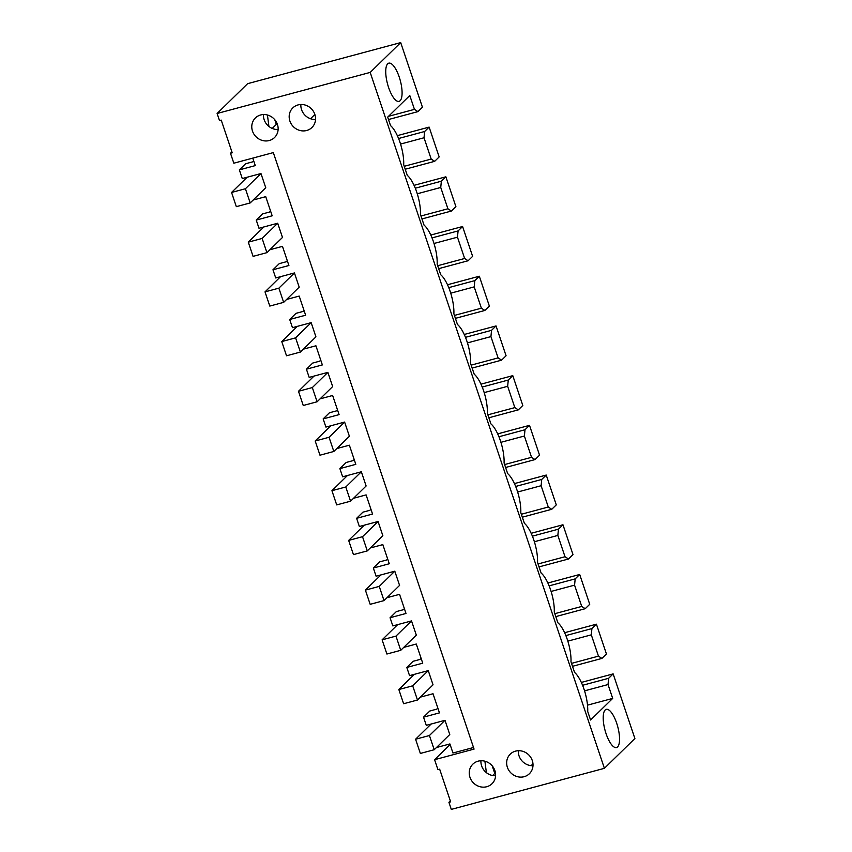 <?xml version="1.0" encoding="UTF-8"?>
<svg xmlns="http://www.w3.org/2000/svg" width="852" height="852" viewBox="0 0 852 852"><rect width="100%" height="100%" fill="white"/><g stroke="black" fill="none" stroke-linecap="round" stroke-linejoin="round"><path stroke-width="1.28" d="M217.111 113.486L370.194 72.409L604.398 768.323L451.304 809.4L448.919 802.296L450.644 801.838L439.653 769.164L437.928 769.633L434.584 759.696L474.063 749.1L273.322 152.604L233.831 163.201L230.487 153.254L232.223 152.796L221.232 120.121L219.496 120.59L217.111 113.486L247.602 83.677L400.696 42.6L370.194 72.409M532.298 760.57A13.696 12.684 45.7 0 1 529.401 773.712A13.696 12.684 45.7 0 1 507.366 767.258A13.696 12.684 45.7 0 1 510.263 754.126A13.696 12.684 45.7 0 1 532.298 760.57M289.893 121.059A13.696 12.684 45.7 0 1 292.79 107.916A13.696 12.684 45.7 0 1 314.835 114.37A13.696 12.684 45.7 0 1 311.938 127.502A13.696 12.684 45.7 0 1 289.893 121.059M252.49 131.091A13.696 12.684 45.7 0 1 255.387 117.959A13.696 12.684 45.7 0 1 277.422 124.403A13.696 12.684 45.7 0 1 274.525 137.545A13.696 12.684 45.7 0 1 252.49 131.091M469.963 777.301A13.696 12.684 45.7 0 1 472.849 764.159A13.696 12.684 45.7 0 1 494.895 770.602A13.696 12.684 45.7 0 1 491.998 783.744A13.696 12.684 45.7 0 1 469.963 777.301M604.398 768.323L634.889 738.514L613.142 673.889L608.647 678.288L608.03 684.55L612.694 698.406L590.585 720.015L587.71 711.484A25.869 8.637 75 0 0 574.567 672.441L570.989 661.78A25.869 8.637 75 0 0 557.847 622.727L554.258 612.066A25.869 8.637 75 0 0 541.116 573.023L537.527 562.363A25.869 8.637 75 0 0 524.385 523.309L520.796 512.659A25.869 8.637 75 0 0 507.654 473.605L504.075 462.945A25.869 8.637 75 0 0 490.933 423.902L487.344 413.241A25.869 8.637 75 0 0 474.202 374.188L470.613 363.527A25.869 8.637 75 0 0 457.471 324.484L453.882 313.824A25.869 8.637 75 0 0 440.74 274.77L437.161 264.12A25.869 8.637 75 0 0 424.019 225.066L420.43 214.406A25.869 8.637 75 0 0 407.288 175.352L403.699 164.702A25.869 8.637 75 0 0 390.557 125.649L387.692 117.129L409.791 95.52L414.455 109.365L388.512 116.33M400.696 42.6L422.443 107.224L417.938 111.623L414.455 109.365M399.237 77.063A19.777 6.603 75 0 0 388.789 63.154A19.777 6.603 75 0 0 388.587 87.458A19.777 6.603 75 0 0 399.034 101.367A19.777 6.603 75 0 0 399.237 77.063M606.06 733.668A19.777 6.603 75 0 0 616.507 747.566A19.777 6.603 75 0 0 616.699 723.263A19.777 6.603 75 0 0 606.251 709.354A19.777 6.603 75 0 0 606.06 733.668M429.131 127.108L424.626 131.506L424.019 137.768L431.187 159.068L434.669 161.326L439.163 156.928L429.131 127.108L397.33 135.638M445.862 176.811L441.357 181.21L440.74 187.472L447.918 208.783L451.39 211.04L455.895 206.631L445.862 176.811L414.051 185.342M462.593 226.515L458.088 230.924L457.471 237.186L464.638 258.486L468.121 260.744L472.626 256.345L462.593 226.515L430.782 235.056M479.314 276.229L474.809 280.627L474.202 286.89L481.369 308.19L484.852 310.458L489.357 306.049L479.314 276.229L447.513 284.76M496.045 325.933L491.54 330.342L490.933 336.604L498.1 357.904L501.583 360.162L506.077 355.763L496.045 325.933L464.244 334.474M512.776 375.647L508.271 380.045L507.654 386.307L514.832 407.607L518.304 409.865L522.808 405.467L512.776 375.647L480.965 384.177M529.507 425.35L525.002 429.749L524.385 436.011L531.552 457.322L535.035 459.579L539.54 455.181L529.507 425.35L497.696 433.881M546.228 475.054L541.723 479.463L541.116 485.725L548.283 507.025L551.766 509.283L556.271 504.885L546.228 475.054L514.427 483.595M562.959 524.768L558.454 529.167L557.847 535.429L565.014 556.729L568.497 558.997L573.002 554.588L562.959 524.768L531.158 533.299M579.69 574.472L575.185 578.881L574.567 585.143L581.746 606.443L585.217 608.701L589.722 604.302L579.69 574.472L547.889 583.013M596.421 624.186L591.916 628.584L591.299 634.846L598.466 656.146L601.949 658.415L606.454 654.006L596.421 624.186L564.61 632.716M613.142 673.889L581.341 682.42M493.202 768.792L494.022 768.568M450.101 744.51L434.584 759.696M436.437 747.545L449.909 743.934L452.966 753.019L473.52 747.502M450.335 800.912L448.919 802.296M231.914 151.869L230.487 153.254M533.001 765.714A13.696 12.684 45.7 0 1 519.028 755.852A13.696 12.684 45.7 0 1 518.335 750.708M300.863 104.508A13.696 12.684 -134.3 0 0 301.555 109.652A13.696 12.684 -134.3 0 0 315.528 119.514M263.46 114.541A13.696 12.684 -134.3 0 0 264.152 119.685A13.696 12.684 -134.3 0 0 278.125 129.547M495.598 775.746A13.696 12.684 45.7 0 1 481.625 765.895A13.696 12.684 45.7 0 1 480.933 760.751M417.938 111.623L388.501 119.525M608.647 678.288L582.576 685.285M608.03 684.55L584.557 690.855M612.694 698.406L587.507 705.158M253.662 160.804L252.554 161.88L245.632 163.744L239.348 169.878L255.28 165.607L252.767 158.121M424.626 131.506L398.566 138.503M434.669 161.326L405.222 169.228M441.357 181.21L415.297 188.207M451.39 211.04L421.953 218.943M458.088 230.924L432.017 237.91M468.121 260.744L438.684 268.646M474.809 280.627L448.748 287.625M484.852 310.458L455.415 318.35M491.54 330.342L465.48 337.328M501.583 360.162L472.136 368.064M508.271 380.045L482.211 387.042M518.304 409.865L488.867 417.768M525.002 429.749L498.942 436.746M535.035 459.579L505.598 467.482M541.723 479.463L515.662 486.449M551.766 509.283L522.329 517.185M558.454 529.167L532.393 536.164M568.497 558.997L539.05 566.889M575.185 578.881L549.125 585.867M585.217 608.701L555.781 616.603M591.916 628.584L565.856 635.581M601.949 658.415L572.512 666.307M532.979 763.85L531.137 765.65M314.867 114.487L310.522 118.737M274.738 119.663L276.336 124.403L272.225 128.428M492.211 765.863L494.767 773.446L492.637 775.533M239.348 169.878L242.266 178.547L260.968 173.531L265.749 187.728L250.19 202.936L236.334 206.653L231.563 192.456L245.419 188.739L250.19 202.936M253.172 200.028L265.728 196.663L272.171 215.801L256.239 220.072L258.997 228.261L277.699 223.235L282.481 237.442L266.921 252.65L253.065 256.367L248.283 242.16L262.139 238.443L266.921 252.65M269.892 249.742L282.459 246.366L288.903 265.505L272.97 269.775L275.728 277.965L294.43 272.949L299.201 287.145L283.652 302.353L269.796 306.07L265.015 291.874L278.87 288.157L283.652 302.353M286.623 299.446L299.19 296.081L305.634 315.208L289.701 319.489L292.449 327.669L311.15 322.652L315.932 336.859L300.383 352.068L286.528 355.785L281.746 341.577L295.601 337.861L300.383 352.068M303.355 349.16L315.922 345.784L322.354 364.922L306.422 369.193L309.18 377.383L327.882 372.367L332.663 386.563L317.104 401.771L303.248 405.488L298.477 391.281L312.333 387.564L317.104 401.771M320.086 398.864L332.642 395.488L339.085 414.626L323.153 418.907L325.911 427.086L344.613 422.07L349.395 436.277L333.835 451.475L319.979 455.192L315.197 440.995L329.053 437.278L333.835 451.475M336.806 448.567L349.373 445.202L355.817 464.34L339.884 468.611L342.642 476.8L361.344 471.774L366.126 485.981L350.566 501.189L336.71 504.906L331.929 490.699L345.784 486.982L350.566 501.189M353.537 498.282L366.104 494.905L372.548 514.044L356.615 518.325L359.363 526.504L378.064 521.488L382.846 535.684L367.297 550.893L353.442 554.609L348.66 540.413L362.515 536.696L367.297 550.893M370.269 547.985L382.836 544.62L389.268 563.758L373.336 568.028L376.094 576.208L394.795 571.191L399.577 585.399L384.018 600.607L370.173 604.324L365.391 590.116L379.247 586.4L384.018 600.607M387 597.699L399.567 594.323L405.999 613.461L390.067 617.732L392.825 625.922L411.527 620.906L416.308 635.102L400.749 650.31L386.893 654.027L382.111 639.831L395.967 636.103L400.749 650.31M403.72 647.403L416.287 644.027L422.73 663.165L406.798 667.446L409.556 675.625L428.258 670.609L433.04 684.816L417.48 700.014L403.624 703.731L398.842 689.534L412.698 685.817L417.48 700.014M420.451 697.106L433.018 693.741L439.462 712.879L423.529 717.15L426.277 725.34L444.989 720.313L449.76 734.52L434.211 749.728L420.355 753.445L415.574 739.238L429.429 735.521L434.211 749.728M437.843 708.076L436.735 709.152L429.813 711.015L423.529 717.15M421.112 658.362L420.004 659.448L413.082 661.301L406.798 667.446M404.38 608.658L403.284 609.734L396.35 611.598L390.067 617.732M387.66 558.944L386.552 560.03L379.619 561.883L373.336 568.028M370.929 509.24L369.821 510.316L362.899 512.18L356.615 518.325M354.198 459.526L353.09 460.612L346.168 462.476L339.884 468.611M337.467 409.823L336.359 410.909L329.436 412.762L323.153 418.907M320.746 360.119L319.638 361.195L312.705 363.058L306.422 369.193M304.015 310.405L302.907 311.491L295.985 313.344L289.701 319.489M287.284 260.701L286.176 261.777L279.254 263.641L272.97 269.775M270.553 210.987L269.445 212.073L262.522 213.927L256.239 220.072M267.432 114.999L268.912 126.447M424.019 137.768L400.546 144.063M431.187 159.068L404.242 166.3M440.74 187.472L417.267 193.777M447.918 208.783L420.963 216.003M457.471 237.186L433.998 243.48M464.638 258.486L437.694 265.717M474.202 286.89L450.729 293.184M481.369 308.19L454.425 315.421M490.933 336.604L467.46 342.898M498.1 357.904L471.156 365.135M507.654 386.307L484.181 392.602M514.832 407.607L487.877 414.839M524.385 436.011L500.912 442.316M531.552 457.322L504.608 464.553M541.116 485.725L517.643 492.019M548.283 507.025L521.339 514.257M557.847 535.429L534.374 541.734M565.014 556.729L538.07 563.96M574.567 585.143L551.095 591.437M581.746 606.443L554.801 613.674M591.299 634.846L567.826 641.141M598.466 656.146L571.522 663.378M486.385 772.647L484.905 761.198M260.968 173.531L245.419 188.739M247.112 177.248L231.563 192.456M277.699 223.235L262.139 238.443M263.843 226.951L248.283 242.16M294.43 272.949L278.87 288.157M280.574 276.666L265.015 291.874M311.15 322.652L295.601 337.861M297.305 326.369L281.746 341.577M327.882 372.367L312.333 387.564M314.026 376.083L298.477 391.281M344.613 422.07L329.053 437.278M330.757 425.787L315.197 440.995M361.344 471.774L345.784 486.982M347.488 475.491L331.929 490.699M378.064 521.488L362.515 536.696M364.219 525.205L348.66 540.413M394.795 571.191L379.247 586.4M380.94 574.908L365.391 590.116M411.527 620.906L395.967 636.103M397.671 624.622L382.111 639.831M428.258 670.609L412.698 685.817M414.402 674.326L398.842 689.534M444.989 720.313L429.429 735.521M431.133 724.03L415.574 739.238"/></g></svg>
